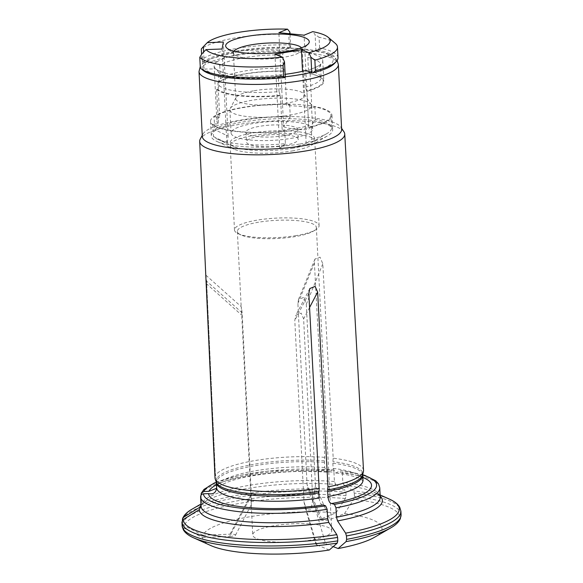 <?xml version="1.0" encoding="UTF-8"?>
<svg xmlns="http://www.w3.org/2000/svg" width="583" height="583" viewBox="0 0 583 583"><rect width="100%" height="100%" fill="white"/><g stroke="black" fill="none" stroke-linecap="round" stroke-linejoin="round"><path stroke-width="0.44" stroke-dasharray="2.92 2.19" d="M212.831 124.062L213.465 136.56A59.794 13.759 -2.9 0 0 217.67 139.271A59.794 13.759 -2.9 0 0 285.4 143.651L284.766 131.153A59.794 13.759 -2.9 0 1 212.831 124.062L218.414 123.851L216.672 89.469A2105.643 2046.17 -169.7 0 1 217.262 89.112L219.164 85.679L218.494 72.423L217.167 69.778L215.63 68.896A54.394 12.513 177.1 0 0 226.444 73.392A54.394 12.513 177.1 0 0 279.395 75.185L278.339 78.319A51.821 11.922 177.1 0 1 218.494 72.423M289.649 104.401L290.283 116.899A59.794 13.759 -2.9 0 0 214.733 129.623L214.099 117.125A59.794 13.759 -2.9 0 1 289.649 104.401L286.654 105.632L284.912 71.25A2105.643 1119.054 -84.4 0 0 284.57 71.053L283.287 68.16L282.617 54.897L283.855 50.43L289.598 48.068A64.779 14.903 -2.9 0 0 206.178 62.119L204.13 62.192L203.62 52.047M283.287 68.16A51.821 11.922 -2.9 0 0 220.432 78.741L218.523 82.174A2105.643 2046.17 10.3 0 0 217.94 82.524A54.394 12.513 177.1 0 1 219.674 81.394A54.394 12.513 177.1 0 1 284.912 71.25M219.164 85.679A51.821 11.922 -2.9 0 0 279.009 91.582L280.139 95.313A2105.636 927.108 -99.6 0 1 280.438 95.75A54.394 12.513 177.1 0 1 216.672 89.469M204.13 62.192L203.401 61.987A67.766 15.588 177.1 0 1 290.261 47.361L290.698 47.617L289.598 48.068A64.779 14.903 -2.9 0 1 314.805 50.553L315.906 50.102L315.119 34.608A3286.014 1746.369 95.6 0 0 312.721 31.635M290.698 47.617L289.999 33.799M290.283 116.899L283.644 126.802L278.878 32.699M285.4 143.651L279.723 148.301L293.023 147.397L306.192 143.848L311.869 139.191L311.235 126.7L308.647 125.68L306.906 91.291A2105.636 927.108 80.4 0 0 306.607 90.853L305.477 87.122L304.807 73.859L305.856 70.477M306.192 143.848L302.519 71.308M305.477 87.122A51.821 11.922 -2.9 0 0 321.065 77.699A51.821 11.922 -2.9 0 0 308.487 70.638L309.77 73.538A2105.643 1119.054 95.6 0 1 310.112 73.735A54.394 12.513 177.1 0 1 318.799 76.373A54.394 12.513 177.1 0 1 323.82 81.248A54.394 12.513 177.1 0 1 306.906 91.291M315.483 119.384L314.849 106.886A59.794 13.759 -2.9 0 1 330.955 115.361L331.589 127.859A59.794 13.759 -2.9 0 0 315.483 119.384L308.852 129.288L304.086 35.184M311.235 126.7A59.794 13.759 -2.9 0 0 330.955 115.361M311.869 139.191A59.794 13.759 -2.9 0 0 326.64 133.747A59.794 13.759 -2.9 0 0 331.589 127.859M202.869 70.193A67.766 15.588 177.1 0 1 202.046 69.399L204.91 69.056A64.779 14.903 -2.9 0 1 206.178 62.119L216.883 61.711L219.755 65.478A51.821 11.922 177.1 0 1 282.617 54.897M216.898 61.958A54.394 12.513 177.1 0 1 283.87 50.685M279.395 75.185L285.291 77.255M279.009 91.582L278.339 78.319M280.438 95.75L282.179 130.14L284.766 131.153M279.723 148.301L274.957 54.204M308.487 70.638L307.817 57.382L309.063 52.915L314.805 50.553A64.779 14.903 -2.9 0 1 310.812 72.43M310.112 73.735L311.854 108.117L314.849 106.886M309.07 53.162A54.394 12.513 177.1 0 1 322.785 60.683A54.394 12.513 177.1 0 1 311.256 69.1A54.394 12.513 177.1 0 1 305.864 70.725M220.432 78.741L219.755 65.478M219.674 81.394L218.523 82.174A53.811 12.381 177.1 0 1 220.192 81.095A53.811 12.381 177.1 0 1 284.57 71.053M217.94 82.524L219.682 116.913L214.099 117.125M213.465 136.56L226.845 143.09C227.355 142.543 227.778 140.226 228.113 136.152L214.733 129.623M228.113 136.152L223.34 42.049M285.262 76.781A64.779 14.903 -2.9 0 1 284.344 76.883A64.779 14.903 -2.9 0 1 204.91 69.056L215.63 68.896M202.862 69.137L202.082 53.643M226.845 143.09L222.079 48.994M289.919 32.123A358.917 115.82 -97.5 0 0 288.76 34.266A69.756 16.047 -2.9 0 0 201.303 48.987M203.401 61.987A369.433 203.299 78.1 0 1 201.842 59.641A69.756 16.047 177.1 0 1 289.299 44.92A369.433 119.216 -97.5 0 0 290.261 47.361M289.299 44.92L288.76 34.266M283.644 126.802C292.134 129.39 300.536 130.22 308.852 129.288M233.965 51.187A34.463 7.929 -2.9 0 0 233.404 52.74A34.463 7.929 -2.9 0 0 234.475 54.562A34.463 7.929 -2.9 0 0 283.753 57.265A34.463 7.929 -2.9 0 0 301.367 51.173A34.463 7.929 -2.9 0 0 302.249 49.249A34.463 7.929 -2.9 0 0 301.528 47.762M254.224 90.708A34.463 7.929 177.1 0 1 304.202 94.169A34.463 7.929 177.1 0 1 304.574 95.233A34.463 7.929 177.1 0 1 286.085 103.249A34.463 7.929 177.1 0 1 235.729 98.724A34.463 7.929 177.1 0 1 235.998 97.623A34.463 7.929 177.1 0 1 254.224 90.708M289.583 115.179A40.861 9.401 -2.9 0 0 311.504 105.676A40.861 9.401 -2.9 0 0 311.06 104.408A40.861 9.401 -2.9 0 0 270.221 98.352A40.861 9.401 -2.9 0 0 230.212 108.504A40.861 9.401 -2.9 0 0 229.891 109.808A40.861 9.401 -2.9 0 0 289.583 115.179M290.764 138.426A40.861 9.401 -2.9 0 0 312.685 128.916A40.861 9.401 -2.9 0 0 271.401 121.599A40.861 9.401 -2.9 0 0 231.072 133.055A40.861 9.401 -2.9 0 0 290.764 138.426M283.855 135.701A25.907 5.961 -2.9 0 0 297.753 129.674A25.907 5.961 -2.9 0 0 271.576 125.032A25.907 5.961 -2.9 0 0 245.997 132.297A25.907 5.961 -2.9 0 0 283.855 135.701M284.344 145.386A25.907 5.961 -2.9 0 0 298.241 139.359A25.907 5.961 -2.9 0 0 272.064 134.717A25.907 5.961 -2.9 0 0 246.492 141.982A25.907 5.961 -2.9 0 0 284.344 145.386M291.945 148.381A42.355 9.743 -2.9 0 0 311.162 142.704A42.355 9.743 -2.9 0 0 271.875 130.942A42.355 9.743 -2.9 0 0 233.98 146.61A42.355 9.743 -2.9 0 0 291.945 148.381M338.016 57.717A69.756 16.047 177.1 0 0 319.601 47.908A369.433 358.45 158.5 0 1 317.174 50.014A67.766 15.588 177.1 0 1 334.387 63.532M200.319 67.985A369.433 234.133 98.3 0 0 202.046 69.399M317.174 50.014L315.906 50.102M319.601 47.908L319.061 37.254A358.917 348.248 158.5 0 0 315.119 34.608M335.305 43.375A69.756 16.047 -2.9 0 0 319.061 37.254M201.842 59.641L201.58 54.438M309.063 52.915A54.394 12.513 -2.9 0 0 283.855 50.43M279.381 74.93A54.394 12.513 -2.9 0 0 285.138 74.303M363.515 470.328A74.354 17.104 -2.9 0 0 333.199 458.194L322.8 263.8L320.045 257.176L315.002 259.005L314.397 262.969L324.797 457.364L324.476 460.847A5.968 3.17 95.6 0 0 324.447 462.392L324.702 467.537L327.362 472.164L332.623 469.84M216.329 482.418A86.699 19.946 -2.9 0 1 332.193 469.898C333.163 469.709 333.746 470.452 333.95 472.143A89.687 20.631 -2.9 0 0 201.026 494.522M324.702 467.537A73.247 16.849 -2.9 0 0 217.051 485.661L216.526 488.343C215.958 487.607 219.857 485.442 228.223 481.842C237.157 478.658 248.854 476.092 263.312 474.139C285.393 471.326 306.738 470.67 327.354 472.172M329.468 471.02A81.613 18.773 -2.9 0 0 216.468 484.794M344.065 485.275A91.684 21.09 177.1 0 1 373.929 492.154C383.643 497.671 379.088 496.956 380.233 497.117A89.687 20.631 -2.9 0 0 342.826 482.36L344.065 485.275A104594.419 55587.214 -84.4 0 1 353.349 490.879L354.275 493.065A109.619 25.222 177.1 0 1 400.9 511.211M374.541 537.256A89.855 20.667 -2.9 0 0 344.495 513.616L329.956 519.591C325.678 520.75 322.552 520.794 320.57 519.715L321.554 518.768L336.092 512.792A89.855 20.667 -2.9 0 0 202.928 535.209A101273.426 98412.936 10.3 0 1 184.148 525.655L182.523 523.191L182.384 520.408M336.092 512.792A101273.426 53822.254 95.6 0 0 345.376 498.509L346.047 495.667L345.879 492.241L344.947 490.048A108.125 24.872 -2.9 0 0 192.252 509.061M315.469 485.457L306.286 304.268L303.626 297.468L298.525 299.385L297.891 303.437L307.066 484.626L308.553 491.433L314.215 493.539L315.469 485.457L329.956 519.591M333.199 458.194L332.878 461.67A5.968 3.17 95.6 0 0 332.842 463.223L333.104 468.368L335.691 472.988L341.055 470.67L362.684 474.751A73.451 16.9 -2.9 0 0 332.878 461.67M362.655 475.007A86.699 19.946 -2.9 0 0 340.596 470.729C341.565 470.532 342.148 471.283 342.345 472.973L342.826 482.36M344.495 513.616A101273.426 53822.254 95.6 0 0 353.779 499.34L354.449 496.49L354.275 493.065M362.764 477.39A81.613 18.773 -2.9 0 0 337.87 471.851M217.051 485.661L216.789 480.516A5.968 5.801 10.3 0 0 216.512 479.022L215.44 475.779L206.579 281.123L215.448 475.764A74.354 17.104 -2.9 0 0 215.44 475.779A74.354 17.104 -2.9 0 1 324.797 457.364M210.798 545.55A89.855 20.667 -2.9 0 1 202.505 537.526A101273.426 98412.936 10.3 0 1 183.725 527.965L182.1 525.509L181.932 522.084M319.127 498.079C319.754 502.903 321.138 505.184 323.274 504.936L322.873 505.067C287.973 510.468 243.534 509.71 222.057 502.998M216.883 61.711A54.394 12.513 -2.9 0 0 214.114 65.937A54.394 12.513 -2.9 0 0 215.615 68.648M273.959 525.749A39.557 9.102 -2.9 0 0 252.738 534.954A39.557 9.102 -2.9 0 0 292.702 542.037A39.557 9.102 -2.9 0 0 331.742 530.953A39.557 9.102 -2.9 0 0 273.959 525.749M333.214 546.606L325.569 543.596L312.801 500.076L303.619 318.886L301.171 313.107L295.873 315.25L294.794 320.373L303.976 501.562L304.72 505.978L306.884 510.161L310.768 509.826L312.801 500.076M329.293 550.024L316.022 544.529C317.655 543.028 320.839 542.722 325.569 543.596M202.505 537.526L229.593 536.491L250.879 496.33L241.304 306.767L242.127 312.823L251.302 494.012L251.295 505.395L250.879 496.33L252.738 534.954M202.928 535.209L230.015 534.181C233.674 534.123 235.503 534.458 235.517 535.201C234.869 535.879 232.894 536.309 229.593 536.491M296.361 235.554A42.355 9.743 177.1 0 1 238.396 233.783A42.355 9.743 177.1 0 1 234.483 229.986A42.355 9.743 177.1 0 1 257.205 220.134A42.355 9.743 177.1 0 1 319.083 225.701A42.355 9.743 177.1 0 1 315.578 229.877A42.355 9.743 177.1 0 1 296.361 235.554M292.076 150.975A42.355 9.743 -2.9 0 0 311.293 145.291A42.355 9.743 -2.9 0 0 314.798 141.122A42.355 9.743 -2.9 0 0 272.006 133.529A42.355 9.743 -2.9 0 0 230.198 145.407A42.355 9.743 -2.9 0 0 234.111 149.204A42.355 9.743 -2.9 0 0 292.076 150.975M258.582 222.218A39.557 9.102 -2.9 0 0 237.361 231.415A39.557 9.102 -2.9 0 0 241.012 234.964A39.557 9.102 -2.9 0 0 295.144 236.618A39.557 9.102 -2.9 0 0 313.093 231.313A39.557 9.102 -2.9 0 0 316.365 227.414A39.557 9.102 -2.9 0 0 258.582 222.218M235.517 535.201L251.215 504.834M300.07 143.979A60.792 13.985 -2.9 0 0 327.653 135.832A60.792 13.985 -2.9 0 0 332.689 129.841A60.792 13.985 -2.9 0 0 271.27 118.954A60.792 13.985 -2.9 0 0 211.265 135.992A60.792 13.985 -2.9 0 0 216.876 141.443A60.792 13.985 -2.9 0 0 300.07 143.979M299.334 129.455A60.792 13.985 -2.9 0 0 331.953 115.31A60.792 13.985 -2.9 0 0 270.534 104.423A60.792 13.985 -2.9 0 0 210.529 121.468A60.792 13.985 -2.9 0 0 299.334 129.455M311.854 108.117A54.394 12.513 -2.9 0 0 286.654 105.632M219.682 116.913A54.394 12.513 -2.9 0 0 216.912 121.14A54.394 12.513 -2.9 0 0 218.414 123.851M282.179 130.14A54.394 12.513 -2.9 0 0 308.647 125.68M199.678 507.341L201.215 505.548L201.499 503.909L201.062 495.207M201.026 505.184A91.684 21.09 177.1 0 1 206.848 500.622A91.684 21.09 177.1 0 1 335.662 484.451L334.423 481.529L333.95 472.143M335.662 484.451A104594.412 55587.214 -84.4 0 1 344.947 490.048M242.127 312.823L206.579 281.123L205.937 275.227L205.945 278.842M343.955 131.824A72.627 16.71 -2.9 0 0 271.372 121.053A72.627 16.71 -2.9 0 0 200.253 139.104M215.018 478.089L216.089 481.332A5.968 5.801 10.3 0 1 216.337 482.491M341.645 129.39A69.756 16.047 -2.9 0 0 340.88 127.232A69.756 16.047 -2.9 0 0 271.161 116.892A69.756 16.047 -2.9 0 0 202.848 134.228A69.756 16.047 -2.9 0 0 202.301 136.444M280.139 95.313A53.811 12.381 177.1 0 1 217.262 89.112M309.77 73.538A53.811 12.381 177.1 0 1 318.26 76.133A53.811 12.381 177.1 0 1 306.607 90.853M307.817 57.382A51.821 11.922 177.1 0 1 320.395 64.436A51.821 11.922 177.1 0 1 304.807 73.859M389.298 499.077A108.125 24.872 -2.9 0 0 353.349 490.879M346.047 495.667A109.619 25.222 -2.9 0 0 182.523 523.191M182.355 519.774A109.619 25.222 177.1 0 1 345.879 492.241M322.8 263.8L306.286 304.268M362.918 480.334A73.247 16.849 -2.9 0 0 333.104 468.368M362.655 475.189A73.247 16.849 -2.9 0 0 332.842 463.223M345.376 498.509A108.125 24.872 -2.9 0 0 184.148 525.655M324.447 462.392A73.247 16.849 -2.9 0 0 216.789 480.516M183.725 527.965A108.125 24.872 -2.9 0 0 193.716 537.861M338.359 64.502A69.756 16.047 -2.9 0 0 267.874 52.004A69.756 16.047 -2.9 0 0 199.014 71.556M390.756 527.877A108.125 24.872 -2.9 0 0 353.779 499.34M401.075 514.636A109.619 25.222 -2.9 0 0 354.449 496.49M309.558 307.533L303.619 318.886M316.751 545.083L303.976 501.562M308.815 293.555L294.794 320.373M379.752 487.731A89.687 20.631 -2.9 0 0 342.345 472.973M380.116 494.945L373.929 492.154A91.684 21.09 177.1 0 1 380.174 496.104M334.423 481.529A89.687 20.631 -2.9 0 0 201.499 503.909M314.397 262.969L297.891 303.437M321.554 518.768L307.066 484.626M206.156 283.44L241.705 315.141M230.015 534.181L251.302 494.012M324.476 460.847A73.451 16.9 -2.9 0 0 216.512 479.022M216.089 481.332A73.451 16.9 -2.9 0 0 216.271 482.163L239.066 475.546L268.821 470.933L332.609 469.825M217.175 69.763C216.563 70.128 219.653 71.345 226.444 73.392M311.256 69.1C322.559 64.691 319.848 63.962 320.431 64.123L321.138 78.013L318.799 76.373M233.404 52.74L235.729 98.724M302.249 49.249L304.574 95.233M235.998 97.623L230.212 108.504M304.202 94.169L311.06 104.408M229.891 109.808L231.072 133.055M311.504 105.676L312.685 128.916M245.997 132.297L246.492 141.982M297.753 129.674L298.241 139.359M301.367 51.173L308.196 44.031M234.475 54.562L226.955 48.141M311.162 142.704L326.64 133.747M233.98 146.61L217.67 139.271M331.734 503.581C342.738 501.518 351.841 499.019 359.033 496.06M363.056 480.917L360.629 479.124C356.082 476.595 347.767 474.555 335.691 472.995M319.083 225.701L314.798 141.122M234.483 229.986L230.198 145.407M237.361 231.415L241.245 308.057M316.365 227.414L331.742 530.953M337.134 60.494L334.008 57.054L325.963 53.038L295.472 48.17L241.442 50.765L210.164 58.912L202.534 63.758L200.253 66.622M313.093 231.313L315.578 229.877M241.012 234.964L238.396 233.783M311.293 145.291L327.653 135.832M234.111 149.204L216.876 141.443M210.529 121.468L211.265 135.992M331.953 115.31L332.689 129.841M214.114 65.937L216.912 121.14M322.785 60.683L323.82 81.248M316.022 544.529L304.712 505.986M309.85 288.519L295.873 315.257M201.215 505.556C200.144 505.825 202.024 504.178 206.848 500.622L200.967 504.018M315.002 259.005L298.525 299.385M320.57 519.715L308.567 491.425M205.945 275.227L241.304 306.76M202.848 134.228L202.25 135.351M340.88 127.232L341.587 128.289"/><path stroke-width="0.87" d="M289.999 33.799L289.919 32.123A3286.014 1746.369 -84.4 0 0 287.521 29.15A62.782 14.444 -2.9 0 0 207.242 42.668L223.34 42.049L222.079 48.994L205.981 49.606A3286.014 3193.2 -169.7 0 0 202.082 53.643A358.917 227.472 98.3 0 0 199.78 57.331A69.756 16.047 -2.9 0 0 283.046 65.544A358.917 150.735 -86.6 0 1 284.504 61.769A3286.028 1446.838 -99.6 0 0 282.412 57.141L274.957 54.204L301.426 49.744L308.881 52.681A3286.021 1446.831 80.4 0 1 310.972 57.309A358.917 343.292 36.3 0 1 314.871 60.18A69.756 16.047 -2.9 0 0 337.477 47.063A69.756 16.047 -2.9 0 0 335.305 43.375L328.214 37.319A62.782 14.444 -2.9 0 0 312.721 31.635L304.086 35.184L278.878 32.699L287.521 29.15M337.477 47.063L338.016 57.717A69.756 16.047 177.1 0 1 336.231 61.609A69.756 16.047 177.1 0 1 315.41 70.835A369.433 353.349 36.3 0 1 313.02 72.795L311.759 72.802L305.856 70.477A54.394 12.513 -2.9 0 1 285.138 74.303M311.759 72.802L310.972 57.309M302.519 71.308L301.426 49.744M284.504 61.769L285.291 77.255L284.752 77.554A67.766 15.588 177.1 0 1 202.869 70.193L200.844 68.466A69.756 16.047 177.1 0 1 200.319 67.985L199.78 57.331M201.58 54.438L201.303 48.987A358.917 197.513 78.1 0 1 203.35 46.698A3286.014 3193.2 10.3 0 1 207.242 42.668M203.35 46.698L203.62 52.047M315.41 70.835L314.871 60.18M284.752 77.554A369.433 155.151 -86.6 0 1 283.586 76.198L283.046 65.544M301.528 47.762A34.463 7.929 -2.9 0 0 267.422 43.076A34.463 7.929 -2.9 0 0 233.965 51.187M286.807 51.428A41.852 9.627 -2.9 0 0 308.196 44.031A41.852 9.627 -2.9 0 0 266.97 34.2A41.852 9.627 -2.9 0 0 226.955 48.141A41.852 9.627 -2.9 0 0 286.807 51.428M336.231 61.609L334.387 63.532A67.766 15.588 177.1 0 1 313.02 72.795M283.586 76.198A69.756 16.047 177.1 0 1 200.844 68.466M205.981 49.606A62.782 14.444 -2.9 0 0 282.412 57.141M308.881 52.681A62.782 14.444 -2.9 0 0 328.214 37.319M216.512 488.335L208.947 491.309L203.868 491.505L201.266 493.298L201.062 495.207M216.468 484.794A81.613 18.773 -2.9 0 0 208.947 491.309M380.174 496.104A91.684 21.09 177.1 0 1 337.55 520.932A104594.419 46052.912 80.4 0 1 345.632 533.154L346.448 535.945L346.623 539.37A109.619 25.222 -2.9 0 0 401.075 514.636L400.295 518.761C398.728 522.142 395.551 525.181 390.756 527.877A108.125 24.872 -2.9 0 1 346.062 541.614L346.623 539.37M182.384 520.408L182.537 518.63L183.718 517.194A104594.412 101640.125 -169.7 0 1 199.678 507.341A91.684 21.09 177.1 0 1 201.026 505.184M202.25 135.351L200.253 139.104A72.627 16.71 -2.9 0 0 200.122 139.359A72.627 16.71 -2.9 0 0 199.685 141.392L215.018 478.089A74.354 17.104 -2.9 0 0 215.2 478.942A74.354 17.104 -2.9 0 0 319.141 488.357L308.815 293.555L309.85 288.512L315.104 286.384L317.64 292.068L327.959 486.871L327.712 489.982A5.968 2.623 -99.6 0 0 327.69 491.447L327.952 496.592C328.579 501.416 329.963 503.697 332.099 503.45A81.613 18.773 -2.9 0 0 359.033 496.06A81.613 18.773 -2.9 0 0 362.764 477.39M331.734 503.574L334.453 504.375L335.983 507.829A89.687 20.631 -2.9 0 0 379.752 487.731L378.505 483.861L375.707 480.764L364.856 475.422L362.684 474.751L363.056 480.917M337.236 543.101A108.125 24.872 -2.9 0 1 193.716 537.861L210.798 545.55A89.855 20.667 -2.9 0 0 329.293 550.024A101273.426 44590.675 -99.6 0 0 337.236 543.101L337.797 540.856L337.623 537.431A109.619 25.222 177.1 0 1 181.94 522.302A109.619 25.222 177.1 0 1 181.932 522.084L183.295 519.511A108.125 24.872 -2.9 0 0 336.806 534.64L337.623 537.431M201.244 493.284L203.97 489.421L214.391 482.964L216.337 482.491A5.968 5.801 10.3 0 1 216.366 482.833L216.628 487.978C216.016 492.679 213.32 494.559 208.525 493.626A81.613 18.773 -2.9 0 0 222.057 502.998A81.613 18.773 -2.9 0 0 323.274 504.936L325.627 505.862L327.158 509.309L327.639 518.695L328.732 522.419A104594.419 46052.912 80.4 0 1 336.806 534.64M208.525 493.626L203.445 493.816C201.667 494.085 200.727 495.091 200.603 496.84A89.687 20.631 -2.9 0 0 327.158 509.309M216.628 487.978A73.247 16.849 -2.9 0 0 319.127 498.079L318.865 492.934A5.968 2.623 -99.6 0 1 318.886 491.469L319.141 488.357M333.214 546.606L338.118 548.537A89.855 20.667 -2.9 0 0 374.541 537.256L390.756 527.877M328.732 522.419A91.684 21.09 177.1 0 1 199.255 509.659L201.077 506.226L200.603 496.84M193.716 537.861C188.673 535.66 185.197 532.957 183.302 529.75L182.107 525.728L181.932 522.084M338.118 548.537A101273.426 44590.675 -99.6 0 0 346.062 541.614M337.55 520.932L336.457 517.216L335.983 507.829M199.255 509.659A104594.419 101640.125 -169.7 0 0 183.295 519.511M199.685 141.392A72.627 16.71 -2.9 0 0 305.791 150.961A72.627 16.71 -2.9 0 0 344.75 134.046A72.627 16.71 -2.9 0 0 343.955 131.824L341.587 128.289M327.959 486.871A74.354 17.104 -2.9 0 0 363.42 471.436A74.354 17.104 -2.9 0 0 363.515 470.328L344.75 134.046M200.253 66.622L199.014 71.556L202.301 136.444A69.756 16.047 -2.9 0 0 304.217 145.612A69.756 16.047 -2.9 0 0 341.645 129.39L338.359 64.502L337.134 60.494M285.262 76.781A64.779 14.903 -2.9 0 0 298.387 74.974A64.779 14.903 -2.9 0 0 310.812 72.43M216.329 482.418A86.699 19.946 -2.9 0 0 203.868 491.505M345.632 533.154A108.125 24.872 -2.9 0 0 389.298 499.077C394.334 501.271 397.803 503.974 399.705 507.174L400.9 511.211A109.619 25.222 177.1 0 1 346.448 535.945M327.952 496.592A73.247 16.849 -2.9 0 0 362.918 480.334M327.69 491.447A73.247 16.849 -2.9 0 0 362.655 475.189M327.712 489.982A73.451 16.9 -2.9 0 0 362.684 474.744L363.42 471.436M182.107 525.728A109.619 25.222 -2.9 0 0 337.797 540.856M203.445 493.816A86.699 19.946 -2.9 0 0 325.627 505.862M216.366 482.833A73.247 16.849 -2.9 0 0 318.865 492.934M201.077 506.226A89.687 20.631 -2.9 0 0 327.639 518.695M199.014 71.556A69.756 16.047 -2.9 0 0 300.93 80.724A69.756 16.047 -2.9 0 0 338.359 64.502M317.64 292.068L309.558 307.533M334.453 504.375A86.699 19.946 -2.9 0 0 362.655 475.007M336.457 517.216A89.687 20.631 -2.9 0 0 380.233 497.117L379.752 487.731M200.967 504.018L192.252 509.061A108.125 24.872 -2.9 0 0 183.718 517.194M215.2 478.942L216.271 482.163A73.451 16.9 -2.9 0 0 318.886 491.469M400.9 511.211L401.075 514.636M380.116 494.945L389.298 499.077M182.53 518.63C184.002 515.059 187.245 511.867 192.252 509.061"/></g></svg>
